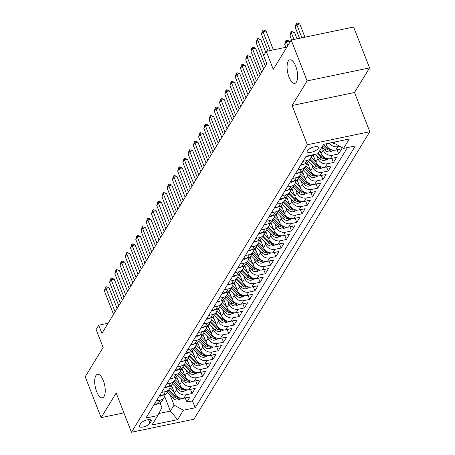 <?xml version="1.0" encoding="UTF-8"?>
<svg xmlns="http://www.w3.org/2000/svg" width="455" height="455" viewBox="0 0 455 455"><rect width="100%" height="100%" fill="white"/><g stroke="black" fill="none" stroke-linecap="round" stroke-linejoin="round"><path stroke-width="0.68" d="M289.005 77.083A12.018 4.772 78.2 0 1 289.898 59.838A12.018 4.772 78.2 0 1 295.704 66.129A12.018 4.772 78.2 0 1 294.806 83.373A12.018 4.772 78.2 0 1 289.005 77.083M96.619 391.545A12.018 4.772 78.2 0 1 97.518 374.3A12.018 4.772 78.2 0 1 103.319 380.59A12.018 4.772 78.2 0 1 102.421 397.835A12.018 4.772 78.2 0 1 96.619 391.545M307.398 150.707A6.012 2.144 158.7 0 0 307.199 151.765A6.012 2.144 158.7 0 0 312.34 152.004A6.012 2.144 158.7 0 0 318.199 148.455A6.012 2.144 158.7 0 0 318.398 147.397A6.012 2.144 158.7 0 0 313.256 147.153A6.012 2.144 158.7 0 0 307.398 150.707M369.557 67.897L353.626 27.033L291.194 40.051L307.125 80.91L292.076 105.514L307.37 144.741L369.801 131.722L354.508 92.496L369.557 67.897L307.125 80.91M307.37 144.741L131.472 432.25L193.91 419.231L369.801 131.722M131.472 432.25L116.179 393.023L101.129 417.622L123.919 412.873M101.129 417.622L85.199 376.763L103.126 347.455L96.119 329.477L98.735 325.2L101.92 333.367L266.823 63.831L263.638 55.658L266.255 51.375L273.262 69.359L291.194 40.051M171.427 385.129L174.532 393.103A7.513 6.353 31.5 0 0 183.831 398.233L189.991 396.948L186.851 402.084L185.236 397.943M175.55 386.909L176.625 389.679A7.513 6.353 31.5 0 0 185.924 394.809L192.084 393.529L190.469 389.383M192.084 393.529L195.229 388.394L189.07 389.679A7.513 6.353 31.5 0 1 179.77 384.549L176.659 376.575M181.898 368.015L185.003 375.989A7.513 6.353 31.5 0 0 194.302 381.119L200.462 379.834L197.322 384.97L195.707 380.829M187.13 359.461L190.241 367.435A7.513 6.353 31.5 0 0 199.535 372.565L205.694 371.28L202.555 376.416L200.939 372.27M192.363 350.902L195.474 358.876A7.513 6.353 31.5 0 0 204.773 364.006L210.932 362.72L207.793 367.856L206.178 363.716M197.601 342.348L200.706 350.322A7.513 6.353 31.5 0 0 210.005 355.452L216.165 354.166L213.025 359.302L211.41 355.156M202.833 333.788L205.944 341.762A7.513 6.353 31.5 0 0 215.243 346.892L221.403 345.607L218.258 350.742L216.643 346.602M208.071 325.234L211.177 333.208A7.513 6.353 31.5 0 0 220.476 338.338L226.636 337.053L223.496 342.188L221.881 338.042M213.304 316.674L216.415 324.648A7.513 6.353 31.5 0 0 225.714 329.778L231.868 328.493L228.728 333.629L227.113 329.488M218.536 308.12L221.648 316.094A7.513 6.353 31.5 0 0 230.947 321.224L237.106 319.939L233.967 325.075L232.351 320.929M223.775 299.561L226.886 307.534A7.513 6.353 31.5 0 0 236.179 312.665L242.339 311.379L239.199 316.515L237.584 312.375M229.007 291.007L232.118 298.98A7.513 6.353 31.5 0 0 241.417 304.111L247.577 302.825L244.432 307.961L242.822 303.815M234.245 282.447L237.351 290.421A7.513 6.353 31.5 0 0 246.65 295.551L252.809 294.266L249.67 299.401L248.055 295.261M239.478 273.893L242.589 281.867A7.513 6.353 31.5 0 0 251.888 286.997L258.048 285.712L254.902 290.847L253.287 286.701M244.716 265.333L247.821 273.307A7.513 6.353 31.5 0 0 257.12 278.437L263.28 277.152L260.141 282.288L258.525 278.147M249.949 256.774L253.06 264.753A7.513 6.353 31.5 0 0 262.359 269.883L268.513 268.598L265.373 273.734L263.758 269.587M255.181 248.22L258.292 256.193A7.513 6.353 31.5 0 0 267.591 261.324L273.751 260.038L270.611 265.174L268.996 261.034M260.419 239.66L263.525 247.639A7.513 6.353 31.5 0 0 272.824 252.77L278.983 251.484L275.844 256.62L274.228 252.474M265.652 231.106L268.763 239.08A7.513 6.353 31.5 0 0 278.062 244.21L284.221 242.924L281.076 248.06L279.461 243.92M270.89 222.546L273.995 230.52A7.513 6.353 31.5 0 0 283.294 235.656L289.454 234.37L286.314 239.506L284.699 235.36M276.122 213.992L279.233 221.966A7.513 6.353 31.5 0 0 288.533 227.096L294.692 225.811L291.547 230.947L289.932 226.806M281.361 205.432L284.466 213.406A7.513 6.353 31.5 0 0 293.765 218.542L299.925 217.257L296.785 222.393L295.17 218.246M286.593 196.879L289.704 204.852A7.513 6.353 31.5 0 0 298.998 209.982L305.157 208.697L302.018 213.833L300.402 209.692M291.826 188.319L294.937 196.293A7.513 6.353 31.5 0 0 304.236 201.429L310.395 200.143L307.256 205.279L305.641 201.133M297.064 179.765L300.169 187.739A7.513 6.353 31.5 0 0 309.468 192.869L315.628 191.583L312.488 196.719L310.873 192.579M302.296 171.205L305.407 179.179A7.513 6.353 31.5 0 0 314.706 184.315L320.866 183.029L317.721 188.165L316.106 184.019M307.534 162.651L310.64 170.625A7.513 6.353 31.5 0 0 319.939 175.755L326.099 174.47L322.959 179.606L321.344 175.465M313.029 154.757L315.878 162.065A7.513 6.353 31.5 0 0 325.177 167.201L331.337 165.916L328.191 171.046L326.576 166.905M319.916 150.451L321.111 153.511A7.513 6.353 31.5 0 0 330.41 158.641L336.569 157.356L333.43 162.492L331.814 158.351M325.916 143.86L326.349 144.952A7.513 6.353 31.5 0 0 335.642 150.087L341.802 148.802L338.662 153.932L337.047 149.792M149.934 423.252L151.088 421.37A5.824 2.082 158.7 0 0 151.282 420.34A5.824 2.082 158.7 0 0 146.3 420.107A5.824 2.082 158.7 0 0 140.623 423.548L139.475 425.431A5.824 2.082 158.7 0 0 139.281 426.454A5.824 2.082 158.7 0 0 144.258 426.693A5.824 2.082 158.7 0 0 149.934 423.252L148.529 419.635M164.67 396.385L170.403 411.092L174.072 405.104L183.371 410.234L195.178 407.771L355.366 145.93L343.553 148.393L349.315 138.98L323.664 144.326L317.909 153.739L306.096 156.201L145.907 418.043L157.72 415.58L161.917 407.635L160.063 402.874M183.371 410.234L177.609 419.647L151.959 424.993L157.72 415.58M322.123 147.318L323.204 150.087L321.111 153.511M316.89 155.877L317.971 158.647L315.878 162.065M311.658 164.431L312.733 167.201L310.64 170.625M306.42 172.991L307.5 175.761L305.407 179.179M301.187 181.545L302.268 184.315L300.169 187.739M295.949 190.105L297.03 192.874L294.937 196.293M290.717 198.659L291.797 201.429L289.704 204.852M285.478 207.218L286.559 209.988L284.466 213.406M280.246 215.772L281.326 218.542L279.233 221.966M275.013 224.332L276.088 227.102L273.995 230.52M269.775 232.886L270.856 235.656L268.763 239.08M264.543 241.446L265.623 244.216L263.525 247.639M259.305 250L260.385 252.77L258.292 256.193M254.072 258.559L255.153 261.329L253.06 264.753M248.839 267.113L249.914 269.883L247.821 273.307M243.601 275.673L244.682 278.443L242.589 281.867M238.369 284.227L239.449 286.997L237.351 290.421M233.131 292.787L234.211 295.557L232.118 298.98M227.898 301.341L228.979 304.111L226.886 307.534M222.66 309.9L223.741 312.67L221.648 316.094M217.427 318.454L218.508 321.224L216.415 324.648M212.195 327.014L213.27 329.784L211.177 333.208M206.957 335.568L208.037 338.338L205.944 341.762M201.724 344.128L202.805 346.898L200.706 350.322M196.486 352.682L197.567 355.452L195.474 358.876M191.254 361.242L192.334 364.011L190.241 367.435M186.015 369.796L187.096 372.565L185.003 375.989M180.783 378.355L181.863 381.125L179.77 384.549M186.851 402.084L192.505 400.906L347.489 147.574M339.686 146.254L337.741 146.664A7.513 6.353 -148.5 0 1 329.312 143.149M338.662 153.932L332.503 155.218A7.513 6.353 -148.5 0 1 323.204 150.087M333.43 162.492L327.27 163.777A7.513 6.353 -148.5 0 1 317.971 158.647M328.191 171.046L322.032 172.331A7.513 6.353 -148.5 0 1 312.733 167.201M322.959 179.606L316.799 180.891A7.513 6.353 -148.5 0 1 307.5 175.761M317.721 188.165L311.567 189.445A7.513 6.353 -148.5 0 1 302.268 184.315M312.488 196.719L306.329 198.005A7.513 6.353 -148.5 0 1 297.03 192.874M307.256 205.279L301.096 206.559A7.513 6.353 -148.5 0 1 291.797 201.429M302.018 213.833L295.858 215.118A7.513 6.353 -148.5 0 1 286.559 209.988M296.785 222.393L290.626 223.672A7.513 6.353 -148.5 0 1 281.326 218.542M291.547 230.947L285.387 232.232A7.513 6.353 -148.5 0 1 276.088 227.102M286.314 239.506L280.155 240.786A7.513 6.353 -148.5 0 1 270.856 235.656M281.076 248.06L274.922 249.346A7.513 6.353 -148.5 0 1 265.623 244.216M275.844 256.62L269.684 257.9A7.513 6.353 -148.5 0 1 260.385 252.77M270.611 265.174L264.452 266.459A7.513 6.353 -148.5 0 1 255.153 261.329M265.373 273.734L259.214 275.013A7.513 6.353 -148.5 0 1 249.914 269.883M260.141 282.288L253.981 283.573A7.513 6.353 -148.5 0 1 244.682 278.443M254.902 290.847L248.743 292.127A7.513 6.353 -148.5 0 1 239.449 286.997M249.67 299.401L243.51 300.687A7.513 6.353 -148.5 0 1 234.211 295.557M244.432 307.961L238.278 309.241A7.513 6.353 -148.5 0 1 228.979 304.111M239.199 316.515L233.04 317.8A7.513 6.353 -148.5 0 1 223.741 312.67M233.967 325.075L227.807 326.354A7.513 6.353 -148.5 0 1 218.508 321.224M228.728 333.629L222.569 334.914A7.513 6.353 -148.5 0 1 213.27 329.784M223.496 342.188L217.336 343.468A7.513 6.353 -148.5 0 1 208.037 338.338M218.258 350.742L212.098 352.028A7.513 6.353 -148.5 0 1 202.805 346.898M213.025 359.302L206.866 360.582A7.513 6.353 -148.5 0 1 197.567 355.452M207.793 367.856L201.633 369.141A7.513 6.353 -148.5 0 1 192.334 364.011M202.555 376.416L196.395 377.695A7.513 6.353 -148.5 0 1 187.096 372.565M197.322 384.97L191.163 386.255A7.513 6.353 -148.5 0 1 181.863 381.125M156.349 400.98L160.279 400.161A7.513 6.353 31.5 0 0 164.136 397.539A7.513 6.353 31.5 0 0 164.943 394.508M154.256 404.398L158.186 403.579A7.513 6.353 31.5 0 0 162.043 400.963L164.136 397.539M159.489 395.844L163.419 395.025A7.513 6.353 31.5 0 0 167.281 392.409L169.374 388.985A7.513 6.353 -148.5 0 1 165.512 391.601L161.582 392.42M164.721 387.285L168.651 386.466A7.513 6.353 31.5 0 0 172.513 383.849L174.606 380.425A7.513 6.353 -148.5 0 1 170.75 383.047L166.82 383.866M169.96 378.731L173.89 377.912A7.513 6.353 31.5 0 0 177.746 375.295L179.844 371.872A7.513 6.353 -148.5 0 1 175.983 374.488L172.053 375.307M175.192 370.171L179.122 369.352A7.513 6.353 31.5 0 0 182.984 366.736L185.077 363.312A7.513 6.353 -148.5 0 1 181.215 365.934L177.285 366.753M180.43 361.617L184.36 360.798A7.513 6.353 31.5 0 0 188.216 358.182L190.309 354.758A7.513 6.353 -148.5 0 1 186.453 357.374L182.523 358.193M185.663 353.057L189.593 352.238A7.513 6.353 31.5 0 0 193.455 349.622L195.548 346.198A7.513 6.353 -148.5 0 1 191.686 348.82L187.756 349.639M190.895 344.503L194.831 343.684A7.513 6.353 31.5 0 0 198.687 341.068L200.78 337.644A7.513 6.353 -148.5 0 1 196.924 340.26L192.994 341.079M196.133 335.944L200.063 335.125A7.513 6.353 31.5 0 0 203.925 332.508L206.018 329.084A7.513 6.353 -148.5 0 1 202.156 331.706L198.226 332.525M201.366 327.39L205.296 326.571A7.513 6.353 31.5 0 0 209.158 323.954L211.251 320.53A7.513 6.353 -148.5 0 1 207.395 323.147L203.465 323.966M206.604 318.83L210.534 318.011A7.513 6.353 31.5 0 0 214.39 315.395L216.489 311.971A7.513 6.353 -148.5 0 1 212.627 314.593L208.697 315.412M211.837 310.276L215.767 309.457A7.513 6.353 31.5 0 0 219.629 306.841L221.721 303.417A7.513 6.353 -148.5 0 1 217.86 306.033L213.93 306.852M217.075 301.716L221.005 300.897A7.513 6.353 31.5 0 0 224.861 298.281L226.954 294.857A7.513 6.353 -148.5 0 1 223.098 297.473L219.168 298.298M222.307 293.162L226.237 292.343A7.513 6.353 31.5 0 0 230.099 289.727L232.192 286.303A7.513 6.353 -148.5 0 1 228.33 288.919L224.4 289.738M227.54 284.602L231.476 283.784A7.513 6.353 31.5 0 0 235.332 281.167L237.425 277.743A7.513 6.353 -148.5 0 1 233.569 280.36L229.638 281.184M232.778 276.048L236.708 275.229A7.513 6.353 31.5 0 0 240.57 272.613L242.663 269.189A7.513 6.353 -148.5 0 1 238.801 271.806L234.871 272.625M238.011 267.489L241.941 266.67A7.513 6.353 31.5 0 0 245.802 264.054L247.895 260.63A7.513 6.353 -148.5 0 1 244.039 263.246L240.103 264.071M243.249 258.935L247.179 258.116A7.513 6.353 31.5 0 0 251.035 255.5L253.134 252.076A7.513 6.353 -148.5 0 1 249.272 254.692L245.342 255.511M248.481 250.375L252.411 249.556A7.513 6.353 31.5 0 0 256.273 246.94L258.366 243.516A7.513 6.353 -148.5 0 1 254.504 246.132L250.574 246.957M253.719 241.821L257.649 241.002A7.513 6.353 31.5 0 0 261.506 238.386L263.599 234.962A7.513 6.353 -148.5 0 1 259.742 237.578L255.812 238.397M258.952 233.261L262.882 232.442A7.513 6.353 31.5 0 0 266.744 229.826L268.837 226.402A7.513 6.353 -148.5 0 1 264.975 229.019L261.045 229.843M264.184 224.707L268.114 223.888A7.513 6.353 31.5 0 0 271.976 221.272L274.069 217.848A7.513 6.353 -148.5 0 1 270.213 220.465L266.283 221.284M269.423 216.148L273.353 215.329A7.513 6.353 31.5 0 0 277.209 212.713L279.307 209.289A7.513 6.353 -148.5 0 1 275.446 211.905L271.516 212.73M274.655 207.594L278.585 206.775A7.513 6.353 31.5 0 0 282.447 204.158L284.54 200.735A7.513 6.353 -148.5 0 1 280.678 203.351L276.748 204.17M279.893 199.034L283.823 198.215A7.513 6.353 31.5 0 0 287.679 195.599L289.772 192.175A7.513 6.353 -148.5 0 1 285.916 194.791L281.986 195.616M285.126 190.48L289.056 189.661A7.513 6.353 31.5 0 0 292.918 187.045L295.011 183.621A7.513 6.353 -148.5 0 1 291.149 186.237L287.219 187.056M290.364 181.92L294.294 181.101A7.513 6.353 31.5 0 0 298.15 178.485L300.243 175.061A7.513 6.353 -148.5 0 1 296.387 177.677L292.457 178.502M295.596 173.366L299.526 172.547A7.513 6.353 31.5 0 0 303.388 169.931L305.481 166.507A7.513 6.353 -148.5 0 1 301.62 169.124L297.689 169.942M300.829 164.807L304.759 163.988A7.513 6.353 31.5 0 0 308.621 161.371L310.714 157.948A7.513 6.353 -148.5 0 1 306.858 160.564L302.928 161.388M306.067 156.253L309.997 155.434A7.513 6.353 31.5 0 0 310.72 155.24M170.312 395.469L174.072 405.104M286.895 47.075L266.255 51.375M108.119 323.243L98.735 325.2M158.818 413.51L170.403 411.092L177.609 419.647M333.845 142.205L334.26 143.262L335.056 141.954M192.505 400.906L195.178 407.771M170.176 385.948A7.513 6.353 -148.5 0 1 169.374 388.985M175.414 377.394A7.513 6.353 -148.5 0 1 174.606 380.425M180.646 368.834A7.513 6.353 -148.5 0 1 179.844 371.872M185.885 360.28A7.513 6.353 -148.5 0 1 185.077 363.312M191.117 351.721A7.513 6.353 -148.5 0 1 190.309 354.758M196.35 343.167A7.513 6.353 -148.5 0 1 195.548 346.198M201.588 334.607A7.513 6.353 -148.5 0 1 200.78 337.644M206.82 326.053A7.513 6.353 -148.5 0 1 206.018 329.084M212.058 317.493A7.513 6.353 -148.5 0 1 211.251 320.53M217.291 308.939A7.513 6.353 -148.5 0 1 216.489 311.971M222.529 300.38A7.513 6.353 -148.5 0 1 221.721 303.417M227.762 291.826A7.513 6.353 -148.5 0 1 226.954 294.857M232.994 283.266A7.513 6.353 -148.5 0 1 232.192 286.303M238.232 274.712A7.513 6.353 -148.5 0 1 237.425 277.743M243.465 266.152A7.513 6.353 -148.5 0 1 242.663 269.189M248.703 257.598A7.513 6.353 -148.5 0 1 247.895 260.63M253.935 249.039A7.513 6.353 -148.5 0 1 253.134 252.076M259.174 240.485A7.513 6.353 -148.5 0 1 258.366 243.516M264.406 231.925A7.513 6.353 -148.5 0 1 263.599 234.962M269.639 223.371A7.513 6.353 -148.5 0 1 268.837 226.402M274.877 214.811A7.513 6.353 -148.5 0 1 274.069 217.848M280.109 206.257A7.513 6.353 -148.5 0 1 279.307 209.289M285.348 197.698A7.513 6.353 -148.5 0 1 284.54 200.735M290.58 189.143A7.513 6.353 -148.5 0 1 289.772 192.175M295.818 180.584A7.513 6.353 -148.5 0 1 295.011 183.621M301.051 172.03A7.513 6.353 -148.5 0 1 300.243 175.061M306.283 163.47A7.513 6.353 -148.5 0 1 305.481 166.507M311.521 155.07A7.513 6.353 -148.5 0 1 310.714 157.948M343.553 148.393L334.26 143.262M292.076 105.514L354.508 92.496M154.114 404.626L155.547 404.7A4.977 4.209 31.5 0 0 157.402 403.744M113.534 314.394L104.377 290.91L105.207 287.879L105.992 286.599L105.947 288.345L108.984 287.714L117.111 308.547M104.377 290.91L105.947 288.345L115.104 311.823M105.992 286.599L108.984 287.714M172.473 387.819L170.432 385.817M174.316 392.551L169.8 388.121M182.091 398.381L178.161 399.985A4.977 4.209 -148.5 0 1 173.321 398.415L167.247 392.46M178.44 397.397A4.977 4.209 -148.5 0 1 174.942 395.765L168.868 389.804M168.242 390.834L174.316 396.794A4.977 4.209 31.5 0 0 177.808 398.426L179.259 397.767M159.352 396.066L160.786 396.146A4.977 4.209 31.5 0 0 162.634 395.19M118.766 305.834L109.615 282.356L110.44 279.325L111.23 278.039L111.185 279.785L114.222 279.154L122.344 299.987M109.615 282.356L111.185 279.785L120.336 303.269M111.23 278.039L114.222 279.154M164.585 387.512L166.018 387.586A4.977 4.209 31.5 0 0 167.867 386.631M124.005 297.28L114.848 273.796L115.678 270.765L116.463 269.485L116.417 271.231L119.455 270.6L127.576 291.433M114.848 273.796L116.417 271.231L125.574 294.709M116.463 269.485L119.455 270.6M169.823 378.952L171.251 379.032A4.977 4.209 31.5 0 0 173.105 378.077M129.237 288.72L120.08 265.242L120.911 262.211L121.695 260.925L121.656 262.671L124.693 262.04L132.815 282.873M120.08 265.242L121.656 262.671L130.807 286.155M121.695 260.925L124.693 262.04M175.056 370.398L176.489 370.472A4.977 4.209 31.5 0 0 178.337 369.517M134.47 280.166L125.318 256.683L126.149 253.651L126.934 252.371L126.888 254.118L129.925 253.486L138.047 274.32M125.318 256.683L126.888 254.118L136.045 277.595M126.934 252.371L129.925 253.486M177.712 379.265L175.67 377.258M179.554 383.997L175.033 379.561M187.323 389.821L183.393 391.431A4.977 4.209 -148.5 0 1 178.553 389.861L172.479 383.901M183.672 388.843A4.977 4.209 -148.5 0 1 180.174 387.205L174.106 381.25M173.474 382.274L179.549 388.234A4.977 4.209 31.5 0 0 183.046 389.867L184.491 389.207M182.944 370.706L180.902 368.704M184.787 375.438L180.271 371.007M192.556 381.267L188.632 382.871A4.977 4.209 -148.5 0 1 183.792 381.301L177.717 375.347M188.91 380.283A4.977 4.209 -148.5 0 1 185.412 378.651L179.338 372.69M178.713 373.72L184.781 379.68A4.977 4.209 31.5 0 0 188.279 381.313L189.724 380.653M188.177 362.152L186.135 360.144M190.025 366.884L185.504 362.447M197.794 372.708L193.864 374.317A4.977 4.209 -148.5 0 1 189.024 372.747L182.95 366.787M194.143 371.724A4.977 4.209 -148.5 0 1 190.645 370.091L184.576 364.137M183.945 365.16L190.019 371.121A4.977 4.209 31.5 0 0 193.517 372.753L194.962 372.093M193.415 353.592L191.373 351.59M195.258 358.324L190.742 353.893M203.027 364.154L199.097 365.757A4.977 4.209 -148.5 0 1 194.257 364.188L188.188 358.233M199.381 363.17A4.977 4.209 -148.5 0 1 195.883 361.537L189.809 355.577M189.183 356.606L195.252 362.567A4.977 4.209 31.5 0 0 198.75 364.199L200.194 363.539M180.288 361.839L181.721 361.918A4.977 4.209 31.5 0 0 183.575 360.963M139.708 271.607L130.551 248.129L131.381 245.097L132.166 243.812L132.121 245.558L135.158 244.926L143.285 265.76M130.551 248.129L132.121 245.558L141.278 269.041M132.166 243.812L135.158 244.926M198.647 345.038L196.606 343.03M200.496 349.77L195.974 345.334M208.265 355.594L204.335 357.203A4.977 4.209 -148.5 0 1 199.495 355.634L193.42 349.673M204.613 354.61A4.977 4.209 -148.5 0 1 201.116 352.978L195.041 347.023M194.416 348.047L200.49 354.007A4.977 4.209 31.5 0 0 203.982 355.639L205.432 354.98M185.526 353.285L186.96 353.359A4.977 4.209 31.5 0 0 188.808 352.403M144.94 263.053L135.789 239.569L136.619 236.537L137.404 235.258L137.359 237.004L140.396 236.373L148.518 257.206M135.789 239.569L137.359 237.004L146.51 260.482M137.404 235.258L140.396 236.373M203.886 336.478L201.844 334.476M205.728 341.21L201.212 336.78M213.497 347.04L209.567 348.644A4.977 4.209 -148.5 0 1 204.727 347.074L198.659 341.119M209.846 346.056A4.977 4.209 -148.5 0 1 206.354 344.424L200.28 338.463M199.648 339.493L205.723 345.453A4.977 4.209 31.5 0 0 209.22 347.085L210.665 346.42M190.759 344.725L192.192 344.805A4.977 4.209 31.5 0 0 194.046 343.849M150.178 254.493L141.022 231.015L141.852 227.983L142.637 226.698L142.591 228.444L145.628 227.813L153.756 248.646M141.022 231.015L142.591 228.444L151.748 251.928M142.637 226.698L145.628 227.813M209.118 327.924L207.076 325.916M210.961 332.656L206.445 328.22M218.736 338.48L214.805 340.09A4.977 4.209 -148.5 0 1 209.965 338.52L203.891 332.56M215.084 337.496A4.977 4.209 -148.5 0 1 211.586 335.864L205.512 329.909M204.886 330.933L210.961 336.893A4.977 4.209 31.5 0 0 214.453 338.526L215.903 337.866M195.997 336.171L197.43 336.245A4.977 4.209 31.5 0 0 199.279 335.289M155.411 245.939L146.26 222.455L147.084 219.424L147.869 218.144L147.829 219.89L150.867 219.259L158.988 240.092M146.26 222.455L147.829 219.89L156.981 243.368M147.869 218.144L150.867 219.259M214.356 319.364L212.314 317.363M216.199 324.096L211.677 319.666M223.968 329.926L220.038 331.53A4.977 4.209 -148.5 0 1 215.198 329.96L209.124 324.005M220.317 328.942A4.977 4.209 -148.5 0 1 216.819 327.31L210.75 321.349M210.119 322.379L216.193 328.339A4.977 4.209 31.5 0 0 219.691 329.972L221.136 329.306M201.229 327.611L202.663 327.691A4.977 4.209 31.5 0 0 204.511 326.736M160.649 237.379L151.492 213.901L152.323 210.87L153.107 209.584L153.062 211.33L156.099 210.699L164.221 231.532M151.492 213.901L153.062 211.33L162.219 234.814M153.107 209.584L156.099 210.699M206.468 319.057L207.895 319.131A4.977 4.209 31.5 0 0 209.749 318.176M165.882 228.825L156.725 205.341L157.555 202.31L158.34 201.03L158.3 202.776L161.337 202.145L169.459 222.978M156.725 205.341L158.3 202.776L167.451 226.254M158.34 201.03L161.337 202.145M211.7 310.498L213.133 310.577A4.977 4.209 31.5 0 0 214.982 309.622M171.114 220.265L161.963 196.787L162.793 193.756L163.578 192.471L163.533 194.217L166.57 193.585L174.692 214.419M161.963 196.787L163.533 194.217L172.69 217.7M163.578 192.471L166.57 193.585M216.933 301.944L218.366 302.018A4.977 4.209 31.5 0 0 220.22 301.062M176.352 211.712L167.195 188.228L168.026 185.196L168.811 183.917L168.765 185.663L171.802 185.031L179.93 205.865M167.195 188.228L168.765 185.663L177.922 209.141M168.811 183.917L171.802 185.031M222.171 293.384L223.604 293.464A4.977 4.209 31.5 0 0 225.452 292.508M181.585 203.152L172.434 179.674L173.264 176.642L174.049 175.357L174.003 177.103L177.04 176.472L185.162 197.305M172.434 179.674L174.003 177.103L183.155 200.587M174.049 175.357L177.04 176.472M227.403 284.83L228.837 284.904A4.977 4.209 31.5 0 0 230.685 283.948M186.823 194.598L177.666 171.114L178.496 168.083L179.281 166.803L179.236 168.549L182.273 167.918L190.4 188.751M177.666 171.114L179.236 168.549L188.393 192.027M179.281 166.803L182.273 167.918M232.642 276.27L234.075 276.35A4.977 4.209 31.5 0 0 235.923 275.394M192.055 186.038L182.899 162.56L183.729 159.529L184.514 158.243L184.474 159.989L187.511 159.358L195.633 180.191M182.899 162.56L184.474 159.989L193.625 183.473M184.514 158.243L187.511 159.358M237.874 267.716L239.307 267.79A4.977 4.209 31.5 0 0 241.156 266.835M197.294 177.484L188.137 154L188.967 150.969L189.752 149.689L189.707 151.435L192.744 150.798L200.865 171.637M188.137 154L189.707 151.435L198.863 174.913M189.752 149.689L192.744 150.798M243.112 259.157L244.54 259.236A4.977 4.209 31.5 0 0 246.394 258.281M202.526 168.924L193.369 145.446L194.2 142.415L194.985 141.13L194.939 142.876L197.976 142.244L206.104 163.078M193.369 145.446L194.939 142.876L204.096 166.359M194.985 141.13L197.976 142.244M248.345 250.603L249.778 250.677A4.977 4.209 31.5 0 0 251.626 249.721M207.759 160.37L198.607 136.887L199.438 133.855L200.223 132.576L200.177 134.322L203.214 133.685L211.336 154.524M198.607 136.887L200.177 134.322L209.334 157.8M200.223 132.576L203.214 133.685M253.577 242.043L255.01 242.123A4.977 4.209 31.5 0 0 256.865 241.167M212.997 151.811L203.84 128.333L204.67 125.301L205.455 124.016L205.41 125.762L208.447 125.131L216.574 145.964M203.84 128.333L205.41 125.762L214.567 149.246M205.455 124.016L208.447 125.131M258.815 233.489L260.249 233.563A4.977 4.209 31.5 0 0 262.097 232.607M218.229 143.257L209.078 119.773L209.903 116.742L210.693 115.462L210.648 117.208L213.685 116.571L221.807 137.41M209.078 119.773L210.648 117.208L219.799 140.686M210.693 115.462L213.685 116.571M219.589 310.81L217.547 308.803M221.431 315.542L216.916 311.106M229.201 321.366L225.276 322.976A4.977 4.209 -148.5 0 1 220.43 321.406L214.362 315.446M225.555 320.383A4.977 4.209 -148.5 0 1 222.057 318.75L215.983 312.795M215.357 313.819L221.426 319.78A4.977 4.209 31.5 0 0 224.924 321.412L226.368 320.752M224.821 302.251L222.779 300.249M226.67 306.983L222.148 302.547M234.439 312.812L230.509 314.416A4.977 4.209 -148.5 0 1 225.669 312.847L219.594 306.892M230.787 311.829A4.977 4.209 -148.5 0 1 227.29 310.196L221.221 304.236M220.59 305.265L226.664 311.22A4.977 4.209 31.5 0 0 230.162 312.858L231.606 312.193M230.059 293.697L228.018 291.689M231.902 298.423L227.386 293.993M239.671 304.253L235.741 305.862A4.977 4.209 -148.5 0 1 230.901 304.293L224.833 298.332M236.02 303.269A4.977 4.209 -148.5 0 1 232.528 301.637L226.454 295.682M225.828 296.705L231.896 302.666A4.977 4.209 31.5 0 0 235.394 304.298L236.839 303.639M235.292 285.137L233.25 283.135M237.14 289.869L232.619 285.433M244.909 295.699L240.979 297.303A4.977 4.209 -148.5 0 1 236.139 295.733L230.065 289.778M241.258 294.715A4.977 4.209 -148.5 0 1 237.76 293.083L231.686 287.122M231.06 288.151L237.135 294.106A4.977 4.209 31.5 0 0 240.627 295.744L242.077 295.079M240.53 276.583L238.488 274.575M242.373 281.309L237.857 276.879M250.142 287.139L246.212 288.749A4.977 4.209 -148.5 0 1 241.372 287.179L235.298 281.218M246.491 286.155A4.977 4.209 -148.5 0 1 242.993 284.523L236.924 278.568M236.293 279.592L242.367 285.552A4.977 4.209 31.5 0 0 245.865 287.185L247.31 286.525M245.763 268.023L243.721 266.021M247.605 272.755L243.089 268.319M255.38 278.585L251.45 280.189A4.977 4.209 -148.5 0 1 246.61 278.619L240.536 272.664M251.729 277.601A4.977 4.209 -148.5 0 1 248.231 275.969L242.157 270.008M241.531 271.038L247.6 276.993A4.977 4.209 31.5 0 0 251.097 278.625L252.548 277.965M250.995 259.469L248.959 257.462M252.843 264.196L248.322 259.765M260.613 270.025L256.683 271.635A4.977 4.209 -148.5 0 1 251.843 270.065L245.768 264.105M256.961 269.041A4.977 4.209 -148.5 0 1 253.463 267.409L247.395 261.454M246.764 262.478L252.838 268.439A4.977 4.209 31.5 0 0 256.336 270.071L257.78 269.411M256.233 250.91L254.191 248.908M258.076 255.642L253.56 251.206M265.845 261.471L261.921 263.075A4.977 4.209 -148.5 0 1 257.075 261.506L251.006 255.551M262.199 260.488A4.977 4.209 -148.5 0 1 258.702 258.855L252.627 252.895M252.002 253.924L258.07 259.879A4.977 4.209 31.5 0 0 261.568 261.511L263.013 260.851M261.466 242.356L259.424 240.348M263.314 247.082L258.793 242.651M271.083 252.912L267.153 254.521A4.977 4.209 -148.5 0 1 262.313 252.952L256.239 246.991M267.432 251.928A4.977 4.209 -148.5 0 1 263.934 250.295L257.866 244.341M257.234 245.364L263.308 251.325A4.977 4.209 31.5 0 0 266.806 252.957L268.251 252.298M266.704 233.796L264.662 231.794M268.547 238.528L264.031 234.092M276.316 244.358L272.386 245.962A4.977 4.209 -148.5 0 1 267.546 244.392L261.477 238.437M272.664 243.374A4.977 4.209 -148.5 0 1 269.172 241.742L263.098 235.781M262.472 236.81L268.541 242.765A4.977 4.209 31.5 0 0 272.039 244.398L273.483 243.738M271.936 225.242L269.895 223.234M273.779 229.968L269.263 225.538M281.554 235.798L277.624 237.408A4.977 4.209 -148.5 0 1 272.784 235.838L266.71 229.877M277.903 234.814A4.977 4.209 -148.5 0 1 274.405 233.182L268.331 227.227M267.705 228.251L273.779 234.211A4.977 4.209 31.5 0 0 277.271 235.844L278.722 235.184M277.175 216.682L275.133 214.68M279.017 221.414L274.501 216.978M286.786 227.244L282.856 228.848A4.977 4.209 -148.5 0 1 278.016 227.278L271.942 221.323M283.135 226.26A4.977 4.209 -148.5 0 1 279.637 224.628L273.569 218.667M272.937 219.697L279.012 225.652A4.977 4.209 31.5 0 0 282.51 227.284L283.954 226.624M264.048 224.929L265.481 225.009A4.977 4.209 31.5 0 0 267.33 224.053M223.468 134.697L214.311 111.219L215.141 108.188L215.926 106.902L215.88 108.648L218.918 108.017L227.039 128.85M214.311 111.219L215.88 108.648L225.037 132.132M215.926 106.902L218.918 108.017M269.286 216.375L270.719 216.449A4.977 4.209 31.5 0 0 272.568 215.494M228.7 126.143L219.543 102.659L220.374 99.628L221.158 98.348L221.119 100.094L224.156 99.457L232.277 120.296M219.543 102.659L221.119 100.094L230.27 123.572M221.158 98.348L224.156 99.457M274.519 207.816L275.952 207.895A4.977 4.209 31.5 0 0 277.8 206.94M233.933 117.583L224.781 94.105L225.612 91.074L226.397 89.789L226.351 91.535L229.388 90.903L237.51 111.737M224.781 94.105L226.351 91.535L235.508 115.018M226.397 89.789L229.388 90.903M279.751 199.262L281.184 199.335A4.977 4.209 31.5 0 0 283.038 198.38M239.171 109.029L230.014 85.546L230.844 82.514L231.629 81.235L231.584 82.981L234.621 82.344L242.748 103.183M230.014 85.546L231.584 82.981L240.74 106.459M231.629 81.235L234.621 82.344M282.407 208.128L280.365 206.121M284.25 212.855L279.734 208.424M292.019 218.684L288.095 220.294A4.977 4.209 -148.5 0 1 283.255 218.724L277.18 212.764M288.373 217.7A4.977 4.209 -148.5 0 1 284.875 216.068L278.801 210.113M278.176 211.137L284.244 217.098A4.977 4.209 31.5 0 0 287.742 218.73L289.187 218.07M287.64 199.569L285.598 197.567M289.488 204.301L284.966 199.864M297.257 210.13L293.327 211.734A4.977 4.209 -148.5 0 1 288.487 210.164L282.413 204.21M293.606 209.146A4.977 4.209 -148.5 0 1 290.108 207.514L284.039 201.554M283.408 202.583L289.482 208.538A4.977 4.209 31.5 0 0 292.98 210.17L294.425 209.51M292.878 191.015L290.836 189.007M294.721 195.741L290.205 191.31M302.49 201.571L298.565 203.18A4.977 4.209 -148.5 0 1 293.72 201.611L287.651 195.65M298.844 200.587A4.977 4.209 -148.5 0 1 295.346 198.954L289.272 193M288.646 194.023L294.715 199.984A4.977 4.209 31.5 0 0 298.213 201.616L299.657 200.956M298.11 182.455L296.068 180.453M299.959 187.187L295.437 182.751M307.728 193.017L303.798 194.621A4.977 4.209 -148.5 0 1 298.958 193.051L292.884 187.096M304.076 192.033A4.977 4.209 -148.5 0 1 300.579 190.4L294.504 184.44M293.879 185.469L299.953 191.424A4.977 4.209 31.5 0 0 303.451 193.056L304.896 192.397M284.989 190.702L286.423 190.781A4.977 4.209 31.5 0 0 288.271 189.826M244.403 100.47L235.252 76.992L236.082 73.96L236.867 72.675L236.822 74.421L239.859 73.79L247.981 94.623M235.252 76.992L236.822 74.421L245.973 97.905M236.867 72.675L239.859 73.79M303.349 173.901L301.307 171.893M305.191 178.627L300.675 174.197M312.96 184.457L309.03 186.067A4.977 4.209 -148.5 0 1 304.19 184.497L298.122 178.536M309.309 183.473A4.977 4.209 -148.5 0 1 305.817 181.841L299.743 175.886M299.111 176.91L305.186 182.87A4.977 4.209 31.5 0 0 308.683 184.502L310.128 183.843M290.222 182.148L291.655 182.222A4.977 4.209 31.5 0 0 293.509 181.266M249.641 91.916L240.485 68.432L241.315 65.401L242.1 64.121L242.054 65.867L245.091 65.23L253.219 86.069M240.485 68.432L242.054 65.867L251.211 89.345M242.1 64.121L245.091 65.23M308.581 165.341L306.539 163.339M310.424 170.073L305.908 165.637M318.199 175.903L314.268 177.507A4.977 4.209 -148.5 0 1 309.428 175.937L303.354 169.982M314.547 174.919A4.977 4.209 -148.5 0 1 311.049 173.287L304.975 167.326M304.349 168.356L310.424 174.31A4.977 4.209 31.5 0 0 313.916 175.943L315.366 175.283M295.46 173.588L296.893 173.668A4.977 4.209 31.5 0 0 298.742 172.712M254.874 83.356L245.723 59.878L246.547 56.847L247.338 55.561L247.292 57.307L250.33 56.676L258.451 77.509M245.723 59.878L247.292 57.307L256.444 80.791M247.338 55.561L250.33 56.676M313.819 156.787L311.976 154.979M315.662 161.514L311.14 157.083M323.431 167.343L319.501 168.953A4.977 4.209 -148.5 0 1 314.661 167.383L308.587 161.423M319.78 166.359A4.977 4.209 -148.5 0 1 316.282 164.727L310.213 158.772M309.582 159.796L315.656 165.756A4.977 4.209 31.5 0 0 319.154 167.389L320.599 166.729M300.692 165.034L302.126 165.108A4.977 4.209 31.5 0 0 303.974 164.153M260.112 74.802L250.955 51.318L251.786 48.287L252.57 47.007L252.525 48.753L255.562 48.116L263.684 68.955M250.955 51.318L252.525 48.753L261.682 72.231M252.57 47.007L255.562 48.116M320.894 152.96L319.325 151.418M328.664 158.789L324.739 160.393A4.977 4.209 -148.5 0 1 319.899 158.823L315.275 154.29M325.018 157.805A4.977 4.209 -148.5 0 1 321.52 156.173L318.335 153.045M317.459 153.835L320.889 157.197A4.977 4.209 31.5 0 0 324.387 158.829L325.831 158.169M289.795 42.332L289.312 41.081L286.275 41.718L284.705 44.283L285.876 47.286M284.705 44.283L285.535 41.251L286.32 39.972L289.312 41.081M287.793 45.608L286.275 41.718L286.32 39.972M305.931 156.475L307.358 156.554A4.977 4.209 31.5 0 0 309.212 155.599M265.345 66.242L256.188 42.764L257.018 39.733L257.803 38.447L257.763 40.194L260.8 39.562L265.737 52.223M256.188 42.764L257.763 40.194L263.729 55.504M257.803 38.447L260.8 39.562M326.133 144.4L325.638 143.916M333.902 150.23L329.972 151.839A4.977 4.209 -148.5 0 1 325.132 150.269L321.947 147.141M330.25 149.246A4.977 4.209 -148.5 0 1 326.753 147.613L323.568 144.491M322.942 145.515L326.127 148.643A4.977 4.209 31.5 0 0 329.625 150.275L331.069 149.615M297.007 38.84L294.544 32.527L291.507 33.158L289.937 35.729L291.592 39.966M289.937 35.729L290.768 32.697L291.553 31.412L294.544 32.527M293.97 39.471L291.507 33.158L291.553 31.412M267.978 51.017L261.426 34.205L262.256 31.173L263.041 29.893L262.996 31.64L266.033 31.003L273.392 49.891M261.426 34.205L262.996 31.64L270.355 50.522M263.041 29.893L266.033 31.003M334.436 143.365A4.977 4.209 -148.5 0 1 331.649 142.665M304.935 37.185L299.782 23.967L296.745 24.604L295.176 27.169L299.515 38.317M295.176 27.169L296 24.138L296.785 22.858L299.782 23.967M301.898 37.816L296.745 24.604L296.785 22.858M327.179 143.598L326.349 144.952M176.625 389.679L174.532 393.103M185.924 394.809L183.831 398.233M337.741 146.664L335.642 150.087M332.503 155.218L330.41 158.641M327.27 163.777L325.177 167.201M322.032 172.331L319.939 175.755M316.799 180.891L314.706 184.315M311.567 189.445L309.468 192.869M306.329 198.005L304.236 201.429M301.096 206.559L298.998 209.982M295.858 215.118L293.765 218.542M290.626 223.672L288.533 227.096M285.387 232.232L283.294 235.656M280.155 240.786L278.062 244.21M274.922 249.346L272.824 252.77M269.684 257.9L267.591 261.324M264.452 266.459L262.359 269.883M259.214 275.013L257.12 278.437M253.981 283.573L251.888 286.997M248.743 292.127L246.65 295.551M243.51 300.687L241.417 304.111M238.278 309.241L236.179 312.665M233.04 317.8L230.947 321.224M227.807 326.354L225.714 329.778M222.569 334.914L220.476 338.338M217.336 343.468L215.243 346.892M212.098 352.028L210.005 355.452M206.866 360.582L204.773 364.006M201.633 369.141L199.535 372.565M196.395 377.695L194.302 381.119M191.163 386.255L189.07 389.679M160.279 400.161L158.186 403.579M165.512 391.601L163.419 395.025M170.75 383.047L168.651 386.466M175.983 374.488L173.89 377.912M181.215 365.934L179.122 369.352M186.453 357.374L184.36 360.798M191.686 348.82L189.593 352.238M196.924 340.26L194.831 343.684M202.156 331.706L200.063 335.125M207.395 323.147L205.296 326.571M212.627 314.593L210.534 318.011M217.86 306.033L215.767 309.457M223.098 297.473L221.005 300.897M228.33 288.919L226.237 292.343M233.569 280.36L231.476 283.784M238.801 271.806L236.708 275.229M244.039 263.246L241.941 266.67M249.272 254.692L247.179 258.116M254.504 246.132L252.411 249.556M259.742 237.578L257.649 241.002M264.975 229.019L262.882 232.442M270.213 220.465L268.114 223.888M275.446 211.905L273.353 215.329M280.678 203.351L278.585 206.775M285.916 194.791L283.823 198.215M291.149 186.237L289.056 189.661M296.387 177.677L294.294 181.101M301.62 169.124L299.526 172.547M306.858 160.564L304.759 163.988M150.446 419.72L151.088 421.37M155.866 404.063L155.479 404.7M178.258 399.951L179.532 397.869M174.942 395.765L175.499 394.855M173.321 398.415L174.316 396.794M177.325 397.181L177.808 398.426M161.098 395.509L160.712 396.14M166.337 386.949L165.95 387.586M171.569 378.395L171.182 379.026M176.807 369.835L176.415 370.472M183.49 391.391L184.764 389.315M180.174 387.205L180.732 386.295M178.553 389.861L179.549 388.234M182.563 388.621L183.046 389.867M188.728 382.837L190.002 380.755M185.412 378.651L185.97 377.741M183.792 381.301L184.781 379.68M187.796 380.067L188.279 381.313M193.961 374.277L195.235 372.201M190.645 370.091L191.202 369.181M189.024 372.747L190.019 371.121M193.028 371.507L193.517 372.753M199.199 365.723L200.467 363.642M195.883 361.537L196.441 360.627M194.257 364.188L195.252 362.567M198.266 362.953L198.75 364.199M182.04 361.281L181.653 361.913M204.431 357.164L205.706 355.088M201.116 352.978L201.673 352.068M199.495 355.634L200.49 354.007M203.499 354.394L203.982 355.639M187.272 352.722L186.886 353.359M209.67 348.61L210.938 346.528M206.354 344.424L206.911 343.514M204.727 347.074L205.723 345.453M208.737 345.84L209.22 347.085M192.511 344.168L192.124 344.799M214.902 340.05L216.176 337.974M211.586 335.864L212.144 334.954M209.965 338.52L210.961 336.893M213.969 337.28L214.453 338.526M197.743 335.608L197.356 336.245M220.135 331.496L221.409 329.414M216.819 327.31L217.376 326.4M215.198 329.96L216.193 328.339M219.202 328.726L219.691 329.972M202.981 327.054L202.594 327.685M208.214 318.494L207.827 319.131M213.452 309.94L213.059 310.572M218.684 301.381L218.298 302.018M223.917 292.827L223.53 293.458M229.155 284.267L228.768 284.904M234.388 275.713L234.001 276.344M239.626 267.153L239.239 267.79M244.858 258.599L244.471 259.231M250.091 250.04L249.704 250.677M255.329 241.486L254.942 242.117M260.561 232.926L260.175 233.563M225.373 322.936L226.641 320.86M222.057 318.75L222.614 317.84M220.43 321.406L221.426 319.78M224.44 320.166L224.924 321.412M230.605 314.382L231.879 312.301M227.29 310.196L227.847 309.286M225.669 312.847L226.664 311.22M229.673 311.612L230.162 312.858M235.844 305.823L237.112 303.747M232.528 301.637L233.085 300.727M230.901 304.293L231.896 302.666M234.911 303.053L235.394 304.298M241.076 297.269L242.35 295.187M237.76 293.083L238.318 292.173M236.139 295.733L237.135 294.106M240.143 294.499L240.627 295.744M246.309 288.709L247.583 286.633M242.993 284.523L243.556 283.613M241.372 287.179L242.367 285.552M245.381 285.939L245.865 287.185M251.547 280.155L252.821 278.073M248.231 275.969L248.788 275.059M246.61 278.619L247.6 276.993M250.614 277.385L251.097 278.625M256.779 271.595L258.053 269.519M253.463 267.409L254.021 266.499M251.843 270.065L252.838 268.439M255.846 268.825L256.336 270.071M262.017 263.041L263.286 260.96M258.702 258.855L259.259 257.945M257.075 261.506L258.07 259.879M261.085 260.271L261.568 261.511M267.25 254.481L268.524 252.406M263.934 250.295L264.491 249.386M262.313 252.952L263.308 251.325M266.317 251.712L266.806 252.957M272.488 245.927L273.756 243.846M269.172 241.742L269.73 240.831M267.546 244.392L268.541 242.765M271.555 243.158L272.039 244.398M277.721 237.368L278.995 235.292M274.405 233.182L274.962 232.272M272.784 235.838L273.779 234.211M276.788 234.598L277.271 235.844M282.953 228.814L284.227 226.732M279.637 224.628L280.2 223.718M278.016 227.278L279.012 225.652M282.026 226.044L282.51 227.284M265.8 224.372L265.413 225.003M271.032 215.812L270.645 216.449M276.27 207.258L275.878 207.889M281.503 198.698L281.116 199.335M288.191 220.254L289.465 218.178M284.875 216.068L285.433 215.158M283.255 218.724L284.244 217.098M287.259 217.484L287.742 218.73M293.424 211.7L294.698 209.618M290.108 207.514L290.665 206.604M288.487 210.164L289.482 208.538M292.491 208.93L292.98 210.17M298.662 203.14L299.93 201.064M295.346 198.954L295.904 198.044M293.72 201.611L294.715 199.984M297.729 200.371L298.213 201.616M303.894 194.586L305.168 192.505M300.579 190.4L301.136 189.49M298.958 193.051L299.953 191.424M302.962 191.817L303.451 193.056M286.735 190.144L286.349 190.776M309.133 186.027L310.401 183.951M305.817 181.841L306.374 180.931M304.19 184.497L305.186 182.87M308.2 183.257L308.683 184.502M291.974 181.585L291.587 182.222M314.365 177.473L315.639 175.391M311.049 173.287L311.607 172.377M309.428 175.937L310.424 174.31M313.432 174.703L313.916 175.943M297.206 173.031L296.819 173.662M319.598 168.913L320.872 166.837M316.282 164.727L316.839 163.817M314.661 167.383L315.656 165.756M318.671 166.143L319.154 167.389M302.444 164.471L302.057 165.108M324.836 160.359L326.104 158.277M321.52 156.173L322.077 155.263M319.899 158.823L320.889 157.197M323.903 157.589L324.387 158.829M307.677 155.917L307.29 156.548M330.068 151.799L331.342 149.723M326.753 147.613L327.31 146.703M325.132 150.269L326.127 148.643M329.136 149.03L329.625 150.275"/></g></svg>
